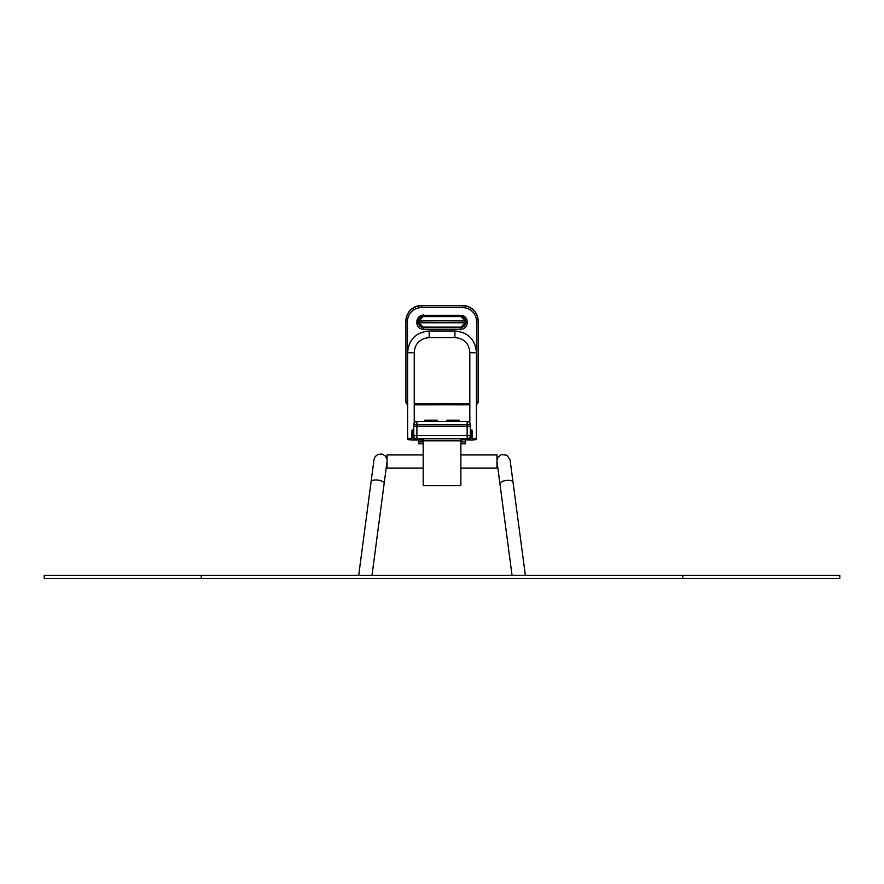 <?xml version="1.0" encoding="UTF-8"?>
<svg xmlns="http://www.w3.org/2000/svg" width="884" height="884" viewBox="0 0 884 884"><rect width="100%" height="100%" fill="white"/><g stroke="black" fill="none" stroke-linecap="round" stroke-linejoin="round"><path stroke-width="1.33" d="M413.137 438.331A3.293 0.575 0 0 0 414.231 437.911L414.231 437.282A3.138 3.138 0 0 0 416.905 438.762L467.161 438.762L416.905 438.762L416.905 426.198L413.767 426.198L413.767 435.624L470.299 435.624L470.299 424.629A3.138 3.138 0 0 0 467.161 421.491L416.905 421.491A3.138 3.138 0 0 0 413.767 424.629L413.767 426.198L470.299 426.198L467.161 426.198L467.161 424.629L470.299 424.629M413.767 435.624A3.138 3.138 0 0 0 416.905 438.762M470.299 435.624A3.138 3.138 0 0 1 467.161 438.762L467.161 426.198L416.905 426.198L416.905 424.629L467.161 424.629L467.161 421.491M423.182 438.762L423.182 485.614L460.873 485.614L423.182 485.614M460.873 438.762L460.873 485.614M424.762 421.491L424.762 420.231L424.762 421.491L424.762 420.231L437.315 420.231L437.315 421.491M446.74 421.491L446.74 420.231L446.74 421.491L446.74 420.231L459.304 420.231L459.304 421.491M460.873 454.94L496.996 454.94L496.996 468.133L460.873 468.133M423.182 454.94L387.059 454.94L387.059 468.133L423.182 468.133M421.779 438.762L421.779 440.022L411.723 440.022L412.032 429.967A0.939 0.939 0 0 1 412.983 430.917L412.983 437.823A0.939 0.939 0 0 0 413.922 438.762L420.828 438.762A0.939 0.939 0 0 1 421.779 439.702L422.563 440.022L422.563 441.901L418.475 441.901L418.475 443.79L423.182 443.79L423.182 459.061M423.182 440.652L423.182 441.901L418.475 441.901L418.475 440.022M469.824 437.282L469.824 438.762L463.227 438.762L470.144 438.762A0.939 0.939 0 0 0 471.084 437.823L471.084 430.917A0.939 0.939 0 0 1 472.023 429.967L472.343 440.022L462.288 439.702A0.939 0.939 0 0 1 463.227 438.762M462.321 438.762L462.321 439.447M411.723 438.464A3.293 0.575 0 0 1 407.634 437.911L407.634 352.23C408.927 339.323 416.099 332.24 429.149 330.992L454.906 330.992C467.967 332.24 475.139 339.323 476.421 352.23A3.293 0.575 180 0 1 473.128 352.804A3.293 0.575 180 0 1 469.824 352.23L469.824 422.972M476.421 352.23L476.421 437.911A3.293 0.575 180 0 1 472.343 438.464M470.929 438.331A3.293 0.575 180 0 1 469.824 437.911M414.231 422.972L414.231 352.23C415.104 343.357 420.077 338.473 429.149 337.589L429.149 337.544M472.343 438.74A3.293 0.575 -0 0 1 476.421 439.293A3.293 0.575 -0 0 1 472.343 439.845M472.343 439.691L475.548 439.293L472.343 438.895M411.723 438.74A3.293 0.575 180 0 0 407.634 439.293A3.293 0.575 180 0 0 411.723 439.845M411.723 439.691L408.518 439.293L411.723 438.895M462.288 438.762L461.503 441.901L465.592 441.901L465.592 440.022M460.873 443.79L465.592 443.79L465.592 441.901L460.873 441.901M461.503 440.022L460.873 440.022M423.182 440.022L422.563 440.022M421.734 438.762L421.734 439.447M407.634 402.618A1.569 1.547 -0 0 1 407.469 401.911L405.9 401.369A3.138 3.094 -0 0 1 405.9 401.369L407.634 404.43A3.138 3.094 -0 0 1 405.9 401.645L405.911 321.224A15.702 15.47 -0 0 1 421.624 305.765L462.431 305.765A15.702 15.47 -0 0 1 478.133 321.235L478.133 401.656A3.138 3.094 -0 0 1 476.421 404.408L478.167 401.645L478.145 320.947A15.702 15.47 0 0 0 473.05 309.544M201.243 575.396L839.8 575.396L839.8 578.534L44.2 578.534L44.2 575.396L201.243 575.396L201.243 578.534M413.767 424.629L416.905 424.629L416.905 421.491M423.182 440.807L460.873 440.807M429.469 421.491L429.469 420.231M432.608 421.491L432.608 420.231M451.459 421.491L451.459 420.231M454.597 421.491L454.597 420.231M358.694 575.396L371.092 481.692A6.597 2.475 7.5 0 1 377.954 480.111A6.597 2.475 7.5 0 1 384.164 483.426L371.998 575.396M512.057 575.396L499.935 483.791A6.597 2.475 -7.5 0 1 506.145 480.476A6.597 2.475 -7.5 0 1 513.018 482.067L510.09 459.967L507.029 455.216L501.25 454.641L497.946 457.348L496.996 460.144M467.161 321.511L467.161 323.058A6.276 6.188 -0 0 1 460.873 329.235L423.193 329.235A6.276 6.188 -0 0 1 416.905 323.047L416.905 321.5A6.276 6.188 -0 0 1 423.193 315.312L460.884 315.323A6.276 6.188 -0 0 1 467.161 321.511L465.592 321.235L465.592 322.782A4.707 4.641 -0 0 1 460.873 327.423L423.193 327.411A4.707 4.641 -0 0 1 418.475 322.771L418.475 321.224A4.707 4.641 -0 0 1 423.193 316.582L460.884 316.594A4.707 4.641 -0 0 1 465.592 321.235L465.592 320.958A4.707 4.641 0 0 0 465.36 319.809M478.133 401.756A3.138 3.094 0 0 0 478.156 401.358L478.133 401.756A3.138 3.094 0 0 0 478.167 401.369L478.145 336.141A15.702 15.47 0 0 0 478.133 335.566M477.327 403.745A3.138 3.094 0 0 0 478.167 401.645L478.145 320.947C477.205 311.544 471.968 306.383 462.431 305.466L462.442 305.466A15.702 15.47 -0 0 1 478.133 320.958C477.205 311.533 471.979 306.372 462.442 305.466L442.033 305.466M423.182 314.505L423.182 316.317M478.156 401.358L478.133 335.555M418.475 321.257A15.702 15.47 -0 0 1 421.624 320.947L462.442 320.649A15.702 15.47 -0 0 1 465.581 320.991M454.906 330.992L454.906 337.544M429.149 330.992L429.149 337.589L454.906 337.589C463.978 338.473 468.962 343.357 469.824 352.23M407.634 352.23A3.293 0.575 0 0 0 410.938 352.804A3.293 0.575 0 0 0 414.231 352.23M407.469 401.911L407.48 321.5A14.133 13.923 -0 0 1 421.624 307.577L462.431 307.588A14.133 13.923 -0 0 1 476.564 321.511L476.564 401.933A1.569 1.547 -0 0 1 476.421 402.574M469.824 403.469L414.231 403.458M416.905 323.047L418.475 322.494L423.193 327.113A4.707 4.641 -0 0 1 418.475 322.516M423.193 329.235L423.193 327.135L460.873 327.146L423.193 327.113L423.193 328.417M460.873 329.235L460.873 327.146L465.592 322.505A4.707 4.641 -0 0 1 460.873 327.146M467.161 323.058L465.592 322.782L465.592 321.212L465.592 322.505M407.48 321.5L405.911 320.947L405.9 401.369L405.911 320.947A15.702 15.47 -0 0 1 421.624 305.488L462.431 305.499L462.431 307.588M469.824 404.75L414.231 404.739L469.824 404.773M476.564 321.511L478.133 321.235L478.133 401.656L476.564 401.933M421.624 307.577L421.624 305.466C412.088 306.372 406.85 311.533 405.911 320.947L405.911 320.947M423.193 315.312L423.193 316.605L460.884 316.594M460.884 315.323L460.884 316.616L465.592 321.235M418.475 322.771L418.475 321.224L423.193 316.605M416.905 321.5L418.475 321.224M418.519 323.102A14.133 13.923 -0 0 1 421.624 322.771L462.431 322.771A14.133 13.923 -0 0 1 465.548 323.113M462.431 322.771L462.431 320.958A15.702 15.47 -0 0 1 465.592 321.268M421.624 322.771L421.624 320.671L465.581 320.958L464.818 318.704M418.486 320.98A15.702 15.47 -0 0 1 421.624 320.671L418.486 320.958M682.757 575.396L682.757 578.534M374.009 459.592L371.092 481.692L374.02 459.514L375.192 456.608L378.087 454.332L382.153 454.056L385.479 456.067L387.059 459.404M387.059 461.536L384.164 483.426M525.361 575.396L510.09 459.967M496.996 461.514L499.935 483.791M442.033 404.762L414.231 404.773M419.248 318.704L423.182 316.616L442.033 316.616M465.581 320.969L442.033 320.649M476.421 439.293L476.421 437.911M407.634 437.911L407.634 439.293M478.133 401.656L476.421 404.43M421.624 305.466L462.431 305.466M421.624 320.649L462.431 320.66"/></g></svg>
